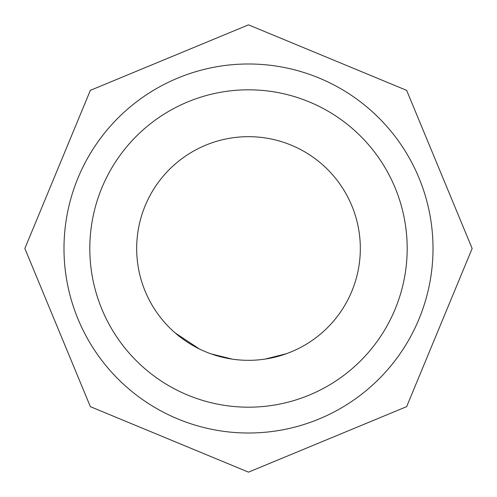 <?xml version="1.0" encoding="UTF-8"?>
<svg xmlns="http://www.w3.org/2000/svg" width="497" height="497" viewBox="0 0 497 497"><rect width="100%" height="100%" fill="white"/><g stroke="black" fill="none" stroke-linecap="round" stroke-linejoin="round"><path stroke-width="0.75" d="M248.5 360.325A111.825 111.825 0 0 1 136.675 248.5A111.825 111.825 0 0 1 248.5 136.675A111.825 111.825 0 0 1 360.325 248.5A111.825 111.825 0 0 1 248.5 360.325M248.5 407.186A158.686 158.686 0 0 0 407.186 248.5A158.686 158.686 0 0 0 248.5 89.814A158.686 158.686 0 0 0 89.814 248.5A158.686 158.686 0 0 0 248.5 407.186M248.5 63.989A184.511 184.511 0 0 1 433.011 248.5A184.511 184.511 0 0 1 248.5 433.011A184.511 184.511 0 0 1 63.989 248.5A184.511 184.511 0 0 1 248.5 63.989M265.031 359.095L286.253 353.758M301.263 347.092L302.642 346.347M211.039 353.864L232.273 359.145M175.149 332.909L199.359 348.95M261.931 359.517L263.485 359.319M233.826 359.356L235.379 359.555M136.675 248.5A111.825 111.825 0 0 1 248.5 136.675A111.825 111.825 0 0 1 360.325 248.5M248.5 24.85L406.645 90.355L472.15 248.5L406.645 406.645L248.5 472.15L90.355 406.645L24.85 248.5L90.355 90.355L248.5 24.85"/></g></svg>
